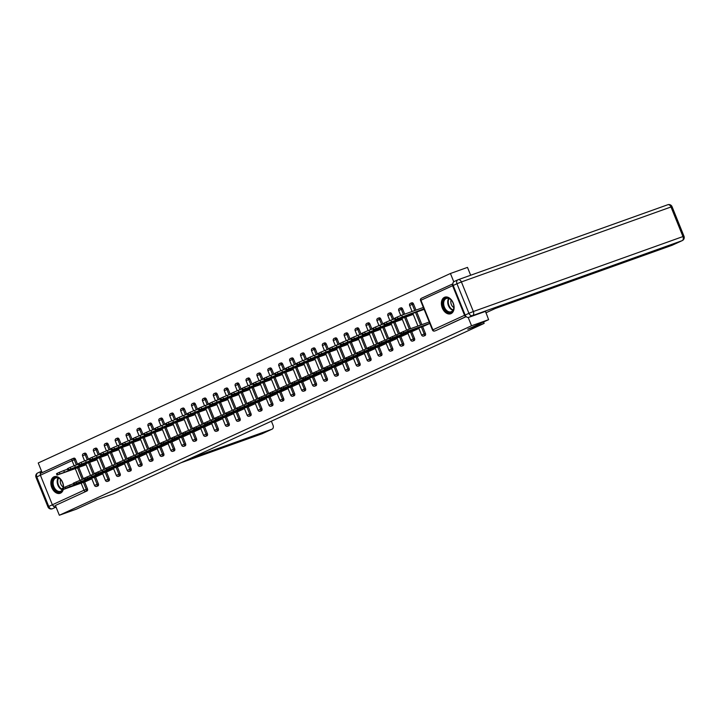 <?xml version="1.0" encoding="UTF-8"?>
<svg xmlns="http://www.w3.org/2000/svg" width="720" height="720" viewBox="0 0 720 720"><rect width="100%" height="100%" fill="white"/><g stroke="black" fill="none" stroke-linecap="round" stroke-linejoin="round"><path stroke-width="1.08" d="M444.447 297.324A8.802 5.985 -109.7 0 0 442.197 307.737A8.802 5.985 -109.7 0 0 450.702 313.767A8.802 5.985 -109.7 0 0 451.035 313.632A8.802 5.985 -109.7 0 0 453.285 303.21A8.802 5.985 -109.7 0 0 444.78 297.189A8.802 5.985 -109.7 0 0 444.447 297.324M63.558 487.647A8.802 5.985 -109.7 0 0 60.687 479.205A8.802 5.985 -109.7 0 0 54.243 476.712A8.802 5.985 -109.7 0 0 53.91 476.847A8.802 5.985 -109.7 0 0 51.66 487.26A8.802 5.985 -109.7 0 0 60.174 493.29A8.802 5.985 -109.7 0 0 60.498 493.155A8.802 5.985 -109.7 0 0 63.261 489.546M470.664 275.238L467.496 267.39L450.432 273.492L38.232 462.978L42.129 472.644M672.426 245.124A3.384 2.475 -114.7 0 1 672.282 245.196A3.384 2.475 -114.7 0 1 672.138 245.259L682.128 240.66L472.527 315.621L468.756 317.358L485.505 311.364L488.61 319.671L467.784 329.238L484.146 323.388L483.579 321.984M484.146 323.388L113.607 493.722L97.236 499.572L76.41 509.148L59.346 515.25L55.404 505.476L87.057 490.923L55.404 505.476M54.153 505.926A1.692 1.242 -114.7 0 1 52.353 504.774L40.392 475.182A1.692 1.242 -114.7 0 1 40.86 473.229A1.692 1.242 -114.7 0 1 40.932 473.202L72.45 458.712M488.61 319.671L471.546 325.773L59.346 515.25M450.432 273.492L453.771 281.763M452.871 283.86A1.692 1.242 65.3 0 0 452.592 285.705L464.553 315.288A1.692 1.242 65.3 0 0 466.083 316.494M468.189 317.466L471.546 325.773M91.836 478.809L85.779 481.509M411.813 302.832A1.692 1.152 70.3 0 1 411.876 302.805A1.692 1.152 70.3 0 1 413.496 303.921L415.998 310.104M416.763 312.012L421.866 324.63M422.64 326.547L425.448 333.513A1.692 1.152 70.3 0 1 425.034 335.556A1.692 1.152 70.3 0 1 424.971 335.583A1.692 1.152 70.3 0 1 424.908 335.61M466.218 316.629L435.942 330.552A1.692 1.152 70.3 0 1 435.879 330.57A1.692 1.152 70.3 0 1 435.807 330.597M72.72 458.595L73.836 458.199A1.692 1.152 70.3 0 1 73.899 458.172A1.692 1.152 70.3 0 1 75.519 459.288L77.625 464.49M78.786 467.379L83.493 479.025M84.663 481.914L87.471 488.871A1.692 1.152 70.3 0 1 87.057 490.923M412.857 331.155L418.914 328.455M390.015 312.858A1.692 1.152 70.3 0 1 390.078 312.831A1.692 1.152 70.3 0 1 391.689 313.947L393.795 319.149M394.965 322.038L399.672 333.684M400.833 336.573L403.65 343.53A1.692 1.152 70.3 0 1 403.236 345.582A1.692 1.152 70.3 0 1 403.173 345.609A1.692 1.152 70.3 0 1 403.101 345.627M391.05 341.181L397.107 338.481M368.208 322.884A1.692 1.152 70.3 0 1 368.271 322.857A1.692 1.152 70.3 0 1 369.891 323.964L371.988 329.175M373.158 332.064L377.865 343.71M379.026 346.59L381.843 353.556A1.692 1.152 70.3 0 1 381.429 355.608A1.692 1.152 70.3 0 1 381.366 355.635A1.692 1.152 70.3 0 1 381.303 355.653M369.252 351.207L375.309 348.507M346.401 332.91A1.692 1.152 70.3 0 1 346.464 332.883A1.692 1.152 70.3 0 1 348.084 333.99L350.19 339.201M351.351 342.081L356.058 353.727M357.228 356.616L360.036 363.582A1.692 1.152 70.3 0 1 359.622 365.634A1.692 1.152 70.3 0 1 359.559 365.652A1.692 1.152 70.3 0 1 359.496 365.679M347.445 361.224L353.502 358.524M324.594 342.927A1.692 1.152 70.3 0 1 324.657 342.9A1.692 1.152 70.3 0 1 326.277 344.016L328.383 349.218M329.544 352.107L334.251 363.753M335.421 366.642L338.229 373.608A1.692 1.152 70.3 0 1 337.815 375.651A1.692 1.152 70.3 0 1 337.752 375.678A1.692 1.152 70.3 0 1 337.689 375.696M325.638 371.25L331.695 368.55M302.787 352.953A1.692 1.152 70.3 0 1 302.85 352.926A1.692 1.152 70.3 0 1 304.47 354.042L306.576 359.244M307.746 362.133L312.444 373.779M313.614 376.668L316.431 383.625A1.692 1.152 70.3 0 1 316.008 385.677A1.692 1.152 70.3 0 1 315.945 385.704A1.692 1.152 70.3 0 1 315.882 385.722M303.831 381.276L309.888 378.576M280.989 362.979A1.692 1.152 70.3 0 1 281.052 362.952A1.692 1.152 70.3 0 1 282.663 364.059L284.769 369.27M285.939 372.15L290.646 383.805M291.807 386.685L294.624 393.651A1.692 1.152 70.3 0 1 294.21 395.703A1.692 1.152 70.3 0 1 294.147 395.73A1.692 1.152 70.3 0 1 294.075 395.748M282.024 391.302L288.081 388.602M259.182 372.996A1.692 1.152 70.3 0 1 259.245 372.969A1.692 1.152 70.3 0 1 260.865 374.085L262.962 379.296M264.132 382.176L268.839 393.822M270 396.711L272.817 403.677A1.692 1.152 70.3 0 1 272.403 405.72A1.692 1.152 70.3 0 1 272.34 405.747A1.692 1.152 70.3 0 1 272.277 405.774M260.226 401.319L266.283 398.619M237.375 383.022A1.692 1.152 70.3 0 1 237.438 382.995A1.692 1.152 70.3 0 1 239.058 384.111L241.164 389.313M242.325 392.202L247.032 403.848M248.202 406.737L251.01 413.694A1.692 1.152 70.3 0 1 250.596 415.746A1.692 1.152 70.3 0 1 250.533 415.773A1.692 1.152 70.3 0 1 250.47 415.791M238.419 411.345L244.476 408.645M215.568 393.048A1.692 1.152 70.3 0 1 215.631 393.021A1.692 1.152 70.3 0 1 217.251 394.137L219.357 399.339M220.518 402.228L225.225 413.874M226.395 416.754L229.203 423.72A1.692 1.152 70.3 0 1 228.789 425.772A1.692 1.152 70.3 0 1 228.726 425.799A1.692 1.152 70.3 0 1 228.663 425.817M216.612 421.371L222.669 418.671M193.761 403.074A1.692 1.152 70.3 0 1 193.833 403.047A1.692 1.152 70.3 0 1 195.444 404.154L197.55 409.365M198.72 412.245L203.418 423.891M204.588 426.78L207.405 433.746A1.692 1.152 70.3 0 1 206.991 435.798A1.692 1.152 70.3 0 1 206.919 435.825A1.692 1.152 70.3 0 1 206.856 435.843M194.805 431.388L200.862 428.688M171.963 413.091A1.692 1.152 70.3 0 1 172.026 413.064A1.692 1.152 70.3 0 1 173.646 414.18L175.743 419.382M176.913 422.271L181.62 433.917M182.781 436.806L185.598 443.772A1.692 1.152 70.3 0 1 185.184 445.815A1.692 1.152 70.3 0 1 185.121 445.842A1.692 1.152 70.3 0 1 185.049 445.86M173.007 441.414L179.055 438.714M150.156 423.117A1.692 1.152 70.3 0 1 150.219 423.09A1.692 1.152 70.3 0 1 151.839 424.206L153.936 429.408M155.106 432.297L159.813 443.943M160.974 446.832L163.791 453.789A1.692 1.152 70.3 0 1 163.377 455.841A1.692 1.152 70.3 0 1 163.314 455.868A1.692 1.152 70.3 0 1 163.251 455.886M151.2 451.44L157.257 448.74M128.349 433.143A1.692 1.152 70.3 0 1 128.412 433.116A1.692 1.152 70.3 0 1 130.032 434.223L132.138 439.434M133.299 442.323L138.006 453.969M139.176 456.849L141.984 463.815A1.692 1.152 70.3 0 1 141.57 465.867A1.692 1.152 70.3 0 1 141.507 465.894A1.692 1.152 70.3 0 1 141.444 465.912M129.393 461.466L135.45 458.766M106.542 443.16A1.692 1.152 70.3 0 1 106.605 443.142A1.692 1.152 70.3 0 1 108.225 444.249L110.331 449.46M111.492 452.34L116.199 463.986M117.369 466.875L120.177 473.841A1.692 1.152 70.3 0 1 119.763 475.893A1.692 1.152 70.3 0 1 119.7 475.911A1.692 1.152 70.3 0 1 119.637 475.938M107.586 471.483L113.643 468.783M84.744 453.186A1.692 1.152 70.3 0 1 84.807 453.159A1.692 1.152 70.3 0 1 86.418 454.275L88.524 459.477M89.694 462.366L94.401 474.012M95.562 476.901L98.379 483.858A1.692 1.152 70.3 0 1 97.965 485.91A1.692 1.152 70.3 0 1 97.902 485.937A1.692 1.152 70.3 0 1 97.83 485.955M96.687 476.496L102.744 473.796M95.643 448.173A1.692 1.152 70.3 0 1 95.706 448.146A1.692 1.152 70.3 0 1 97.326 449.262L99.432 454.464M100.593 457.353L105.3 468.999M106.461 471.888L109.278 478.854A1.692 1.152 70.3 0 1 108.864 480.897A1.692 1.152 70.3 0 1 108.801 480.924A1.692 1.152 70.3 0 1 108.738 480.942M118.494 466.47L124.542 463.77M117.45 438.156A1.692 1.152 70.3 0 1 117.513 438.129A1.692 1.152 70.3 0 1 119.133 439.236L121.23 444.447M122.4 447.327L127.107 458.973M128.268 461.862L131.085 468.828A1.692 1.152 70.3 0 1 130.671 470.88A1.692 1.152 70.3 0 1 130.608 470.907A1.692 1.152 70.3 0 1 130.536 470.925M140.292 456.453L146.349 453.753M139.248 428.13A1.692 1.152 70.3 0 1 139.32 428.103A1.692 1.152 70.3 0 1 140.931 429.219L143.037 434.421M144.207 437.31L148.905 448.956M150.075 451.836L152.892 458.802A1.692 1.152 70.3 0 1 152.478 460.854A1.692 1.152 70.3 0 1 152.415 460.881A1.692 1.152 70.3 0 1 152.343 460.899M162.099 446.427L168.156 443.727M161.055 418.104A1.692 1.152 70.3 0 1 161.118 418.077A1.692 1.152 70.3 0 1 162.738 419.193L164.844 424.395M166.005 427.284L170.712 438.93M171.882 441.819L174.69 448.776A1.692 1.152 70.3 0 1 174.276 450.828A1.692 1.152 70.3 0 1 174.213 450.855A1.692 1.152 70.3 0 1 174.15 450.873M183.906 436.401L189.963 433.701M182.862 408.078A1.692 1.152 70.3 0 1 182.925 408.06A1.692 1.152 70.3 0 1 184.545 409.167L186.651 414.378M187.812 417.258L192.519 428.904M193.689 431.793L196.497 438.759A1.692 1.152 70.3 0 1 196.083 440.802A1.692 1.152 70.3 0 1 196.02 440.829A1.692 1.152 70.3 0 1 195.957 440.856M205.713 426.384L211.77 423.684M204.669 398.061A1.692 1.152 70.3 0 1 204.732 398.034A1.692 1.152 70.3 0 1 206.352 399.141L208.449 404.352M209.619 407.232L214.326 418.887M215.487 421.767L218.304 428.733A1.692 1.152 70.3 0 1 217.89 430.785A1.692 1.152 70.3 0 1 217.827 430.812A1.692 1.152 70.3 0 1 217.764 430.83M227.52 416.358L233.568 413.658M226.476 388.035A1.692 1.152 70.3 0 1 226.539 388.008A1.692 1.152 70.3 0 1 228.159 389.124L230.256 394.326M231.426 397.215L236.133 408.861M237.294 411.75L240.111 418.707A1.692 1.152 70.3 0 1 239.697 420.759A1.692 1.152 70.3 0 1 239.634 420.786A1.692 1.152 70.3 0 1 239.562 420.804M249.318 406.332L255.375 403.632M248.274 378.009A1.692 1.152 70.3 0 1 248.337 377.982A1.692 1.152 70.3 0 1 249.957 379.098L252.063 384.3M253.233 387.189L257.931 398.835M259.101 401.724L261.918 408.69A1.692 1.152 70.3 0 1 261.504 410.733A1.692 1.152 70.3 0 1 261.432 410.76A1.692 1.152 70.3 0 1 261.369 410.778M271.125 396.306L277.182 393.606M270.081 367.992A1.692 1.152 70.3 0 1 270.144 367.965A1.692 1.152 70.3 0 1 271.764 369.072L273.87 374.283M275.031 377.163L279.738 388.809M280.908 391.698L283.716 398.664A1.692 1.152 70.3 0 1 283.302 400.716A1.692 1.152 70.3 0 1 283.239 400.743A1.692 1.152 70.3 0 1 283.176 400.761M292.932 386.289L298.989 383.589M291.888 357.966A1.692 1.152 70.3 0 1 291.951 357.939A1.692 1.152 70.3 0 1 293.571 359.055L295.677 364.257M296.838 367.146L301.545 378.792M302.715 381.672L305.523 388.638A1.692 1.152 70.3 0 1 305.109 390.69A1.692 1.152 70.3 0 1 305.046 390.717A1.692 1.152 70.3 0 1 304.983 390.735M314.739 376.263L320.796 373.563M313.695 347.94A1.692 1.152 70.3 0 1 313.758 347.913A1.692 1.152 70.3 0 1 315.378 349.029L317.475 354.231M318.645 357.12L323.352 368.766M324.513 371.655L327.33 378.612A1.692 1.152 70.3 0 1 326.916 380.664A1.692 1.152 70.3 0 1 326.853 380.691A1.692 1.152 70.3 0 1 326.79 380.709M336.537 366.237L342.594 363.537M335.502 337.914A1.692 1.152 70.3 0 1 335.565 337.887A1.692 1.152 70.3 0 1 337.176 339.003L339.282 344.214M340.452 347.094L345.159 358.74M346.32 361.629L349.137 368.595A1.692 1.152 70.3 0 1 348.723 370.638A1.692 1.152 70.3 0 1 348.66 370.665A1.692 1.152 70.3 0 1 348.588 370.692M358.344 356.22L364.401 353.52M357.3 327.897A1.692 1.152 70.3 0 1 357.363 327.87A1.692 1.152 70.3 0 1 358.983 328.977L361.089 334.188M362.259 337.068L366.957 348.723M368.127 351.603L370.944 358.569A1.692 1.152 70.3 0 1 370.521 360.621A1.692 1.152 70.3 0 1 370.458 360.648A1.692 1.152 70.3 0 1 370.395 360.666M380.151 346.194L386.208 343.494M379.107 317.871A1.692 1.152 70.3 0 1 379.17 317.844A1.692 1.152 70.3 0 1 380.79 318.96L382.896 324.162M384.057 327.051L388.764 338.697M389.934 341.586L392.742 348.543A1.692 1.152 70.3 0 1 392.328 350.595A1.692 1.152 70.3 0 1 392.265 350.622A1.692 1.152 70.3 0 1 392.202 350.64M401.958 336.168L408.015 333.468M400.914 307.845A1.692 1.152 70.3 0 1 400.977 307.818A1.692 1.152 70.3 0 1 402.597 308.934L404.703 314.136M405.864 317.025L410.571 328.671M411.732 331.56L414.549 338.526A1.692 1.152 70.3 0 1 414.135 340.569A1.692 1.152 70.3 0 1 414.072 340.596A1.692 1.152 70.3 0 1 414.009 340.614M423.765 326.142L429.822 323.442M63.162 487.827L63.711 489.186L62.91 489.618L62.361 488.259L69.624 485.1L70.173 486.459L91.8 478.719M73.449 483.732L69.624 485.1M86.607 481.212L62.91 489.618M63.711 489.186L65.736 488.259L65.187 486.9M72.792 485.676L79.749 483.237L72.792 485.676M70.173 486.459L65.736 488.259M73.08 468.936L62.91 472.851L73.08 468.936M85.932 464.184L57.033 475.092L86.157 464.742M67.581 469.197L63.747 470.565L64.296 471.924M59.859 473.724L59.31 472.365L57.285 473.301L57.834 474.66M59.31 472.365L63.747 470.565M57.033 475.092L56.484 473.733L57.285 473.301M62.829 489.429A7.623 5.184 70.3 0 1 57.942 491.976A7.623 5.184 70.3 0 1 52.317 483.129A7.623 5.184 70.3 0 1 57.717 477.576A7.623 5.184 70.3 0 1 61.398 480.474A7.623 5.184 70.3 0 1 63.315 485.838A7.623 5.184 70.3 0 1 63.261 487.782M61.461 480.573A7.056 4.797 -109.7 0 0 58.113 477.972A7.056 4.797 -109.7 0 0 55.845 477.99A7.056 4.797 -109.7 0 0 53.28 484.677A7.056 4.797 -109.7 0 0 58.32 491.301A7.056 4.797 -109.7 0 0 60.597 491.283A7.056 4.797 -109.7 0 0 62.739 489.195M60.606 479.556A5.022 3.42 -109.7 0 0 63.288 487.053M54.882 476.541L54.9 476.532A8.748 5.949 -109.7 0 0 54.882 476.541A8.748 5.949 -109.7 0 0 51.705 484.83A8.748 5.949 -109.7 0 0 57.96 493.038A8.748 5.949 -109.7 0 0 60.777 493.011A8.748 5.949 -109.7 0 0 60.786 493.011L60.786 493.011M63.18 487.818A7.056 4.797 -109.7 0 0 63.306 485.73M453.195 310.284A7.623 5.184 70.3 0 1 445.707 310.662A7.623 5.184 70.3 0 1 443.538 300.222A7.623 5.184 70.3 0 1 451.935 300.951A7.623 5.184 70.3 0 1 453.852 306.315A7.623 5.184 70.3 0 1 453.195 310.284M451.998 301.05A7.056 4.797 -109.7 0 0 446.382 298.467A7.056 4.797 -109.7 0 0 444.285 300.456A7.056 4.797 -109.7 0 0 445.113 308.574A7.056 4.797 -109.7 0 0 451.125 311.76A7.056 4.797 -109.7 0 0 453.222 309.771A7.056 4.797 -109.7 0 0 453.843 306.207M451.143 300.033A5.022 3.42 -109.7 0 0 453.825 307.53M445.419 297.018L445.428 297.009A8.748 5.949 -109.7 0 0 445.419 297.018A8.748 5.949 -109.7 0 0 442.818 299.484A8.748 5.949 -109.7 0 0 443.844 309.537A8.748 5.949 -109.7 0 0 451.314 313.488A8.748 5.949 -109.7 0 0 451.323 313.488L451.323 313.488M190.836 458.226L271.953 429.21A3.384 2.475 65.3 0 0 272.106 429.147A3.384 2.475 65.3 0 0 273.024 425.241L271.386 421.191M53.082 505.719A3.384 2.475 65.3 0 0 56.043 507.06L52.236 508.815A3.384 2.304 -109.7 0 0 52.362 508.761A3.384 2.475 -114.7 0 1 48.753 506.466L52.362 504.81M41.553 471.204A3.384 2.475 65.3 0 0 41.499 471.231A3.384 2.475 65.3 0 0 40.284 473.994M485.856 312.84L495.261 308.511L672.138 245.259M453.195 285.471L465.147 315.054L468.927 313.317L456.966 283.734L453.195 285.471A3.384 2.475 -114.7 0 1 454.122 281.556A3.384 2.475 -114.7 0 1 454.266 281.493L457.749 279.891M468.756 317.358A3.384 2.475 -114.7 0 1 465.147 315.054M74.061 482.814L74.61 484.182L73.809 484.614L73.26 483.255L80.523 480.087L81.072 481.446L102.708 473.706M84.357 478.719L80.523 480.087M97.506 476.199L73.809 484.614M74.61 484.182L76.635 483.246L76.086 481.887M83.7 480.663L90.657 478.224L83.7 480.663M81.072 481.446L76.635 483.246M84.96 477.81L85.509 479.169L84.708 479.601L84.159 478.242L91.422 475.074L91.971 476.433L113.607 468.693M95.256 473.706L91.422 475.074M108.414 471.186L84.708 479.601M85.509 479.169L87.543 478.233L86.994 476.874M94.599 475.65L101.556 473.211L94.599 475.65M91.971 476.433L87.543 478.233M95.868 472.797L96.417 474.156L95.616 474.588L95.067 473.229L102.33 470.061L102.879 471.42L124.515 463.689M106.164 468.693L102.33 470.061M119.313 466.182L95.616 474.588M96.417 474.156L98.442 473.22L97.893 471.861M105.507 470.637L112.455 468.198L105.507 470.637M102.879 471.42L98.442 473.22M106.767 467.784L107.316 469.143L106.515 469.575L105.966 468.216L113.229 465.048L113.778 466.407L135.414 458.676M117.063 463.68L113.229 465.048M130.221 461.169L106.515 469.575M107.316 469.143L109.341 468.207L108.792 466.848M116.406 465.624L123.363 463.194L116.406 465.624M113.778 466.407L109.341 468.207M117.675 462.771L118.224 464.13L117.423 464.562L116.874 463.203L124.137 460.044L124.686 461.403L146.313 453.663M127.962 458.667L124.137 460.044M141.12 456.156L117.423 464.562M118.224 464.13L120.249 463.203L119.7 461.844M127.305 460.611L134.262 458.181L127.305 460.611M124.686 461.403L120.249 463.203M83.979 463.923L73.809 467.838L83.979 463.923M96.831 459.18L67.941 470.079L97.056 459.729M78.48 464.184L74.655 465.552L75.204 466.911M70.767 468.711L70.218 467.352L68.193 468.288L68.742 469.647M70.218 467.352L74.655 465.552M67.941 470.079L67.392 468.72L68.193 468.288M94.887 458.91L84.717 462.825L94.887 458.91M107.739 454.167L78.84 465.066L107.964 454.716M89.388 459.171L85.554 460.539L86.103 461.898M81.666 463.698L81.117 462.339L79.092 463.275L79.641 464.634M81.117 462.339L85.554 460.539M78.84 465.066L78.291 463.707L79.092 463.275M105.786 453.906L95.616 457.812L105.786 453.906M118.638 449.154L89.739 460.053L118.863 449.703M100.287 454.158L96.453 455.535L97.002 456.894M92.574 458.694L92.025 457.326L89.991 458.262L90.54 459.621M92.025 457.326L96.453 455.535M89.739 460.053L89.19 458.694L89.991 458.262M116.694 448.893L106.524 452.799L116.694 448.893M129.546 444.141L100.647 455.04L129.762 444.699M111.195 449.145L107.361 450.522L107.91 451.881M103.473 453.681L102.924 452.322L100.899 453.249L101.448 454.608M102.924 452.322L107.361 450.522M100.647 455.04L100.098 453.681L100.899 453.249M127.593 443.88L117.423 447.795L127.593 443.88M140.445 439.128L111.546 450.027L140.67 439.686M122.094 444.141L118.26 445.509L118.809 446.868M114.372 448.668L113.823 447.309L111.798 448.236L112.347 449.595M113.823 447.309L118.26 445.509M111.546 450.027L110.997 448.668L111.798 448.236M128.574 457.758L129.123 459.117L128.322 459.549L127.773 458.19L135.036 455.031L135.585 456.39L157.221 448.65M138.87 453.654L135.036 455.031M152.019 451.143L128.322 459.549M129.123 459.117L131.148 458.19L130.599 456.831M138.213 455.598L145.17 453.168L138.213 455.598M135.585 456.39L131.148 458.19M138.492 438.867L128.322 442.782L138.492 438.867M151.344 434.115L122.454 445.023L151.569 434.673M132.993 439.128L129.159 440.496L129.717 441.855M125.28 443.655L124.731 442.296L122.706 443.223L123.255 444.582M124.731 442.296L129.159 440.496M122.454 445.023L121.896 443.655L122.706 443.223M139.473 452.745L140.022 454.104L139.221 454.536L138.672 453.177L145.935 450.018L146.484 451.377L168.12 443.637M149.769 448.65L145.935 450.018M162.927 446.13L139.221 454.536M140.022 454.104L142.056 453.177L141.507 451.818M149.112 450.594L156.069 448.155L149.112 450.594M146.484 451.377L142.056 453.177M149.4 433.854L139.23 437.769L149.4 433.854M162.252 429.102L133.353 440.01L162.477 429.66M143.901 434.115L140.067 435.483L140.616 436.842M136.179 438.642L135.63 437.283L133.605 438.219L134.154 439.578M135.63 437.283L140.067 435.483M133.353 440.01L132.804 438.651L133.605 438.219M150.381 447.732L150.93 449.1L150.129 449.532L149.58 448.173L156.843 445.005L157.392 446.364L179.028 438.624M160.677 443.637L156.843 445.005M173.826 441.117L150.129 449.532M150.93 449.1L152.955 448.164L152.406 446.805M160.02 445.581L166.968 443.142L160.02 445.581M157.392 446.364L152.955 448.164M160.299 428.841L150.129 432.756L160.299 428.841M173.151 424.098L144.252 434.997L173.376 424.647M154.8 429.102L150.966 430.47L151.515 431.829M147.087 433.629L146.538 432.27L144.504 433.206L145.053 434.565M146.538 432.27L150.966 430.47M144.252 434.997L143.703 433.638L144.504 433.206M161.28 442.728L161.829 444.087L161.028 444.519L160.479 443.16L167.742 439.992L168.291 441.351L189.927 433.611M171.576 438.624L167.742 439.992M184.734 436.104L161.028 444.519M161.829 444.087L163.854 443.151L163.305 441.792M170.919 440.568L177.876 438.129L170.919 440.568M168.291 441.351L163.854 443.151M171.207 423.828L161.037 427.743L171.207 423.828M184.05 419.085L155.16 429.984L184.275 419.634M165.699 424.089L161.874 425.457L162.423 426.816M157.986 428.616L157.437 427.257L155.412 428.193L155.961 429.552M157.437 427.257L161.874 425.457M155.16 429.984L154.611 428.625L155.412 428.193M172.188 437.715L172.737 439.074L171.927 439.506L171.378 438.147L178.641 434.979L179.19 436.338L200.826 428.607M182.475 433.611L178.641 434.979M195.633 431.1L171.927 439.506M172.737 439.074L174.762 438.138L174.213 436.779M181.818 435.555L188.775 433.116L181.818 435.555M179.19 436.338L174.762 438.138M182.106 418.824L171.936 422.73L182.106 418.824M194.958 414.072L166.059 424.971L195.183 414.621M176.607 419.076L172.773 420.453L173.322 421.812M168.885 423.612L168.336 422.244L166.311 423.18L166.86 424.539M168.336 422.244L172.773 420.453M166.059 424.971L165.51 423.612L166.311 423.18M183.087 432.702L183.636 434.061L182.835 434.493L182.286 433.134L189.549 429.966L190.098 431.325L211.734 423.594M193.383 428.598L189.549 429.966M206.532 426.087L182.835 434.493M183.636 434.061L185.661 433.125L185.112 431.766M192.726 430.542L199.683 428.112L192.726 430.542M190.098 431.325L185.661 433.125M193.005 413.811L182.835 417.717L193.005 413.811M205.857 409.059L176.958 419.958L206.082 409.617M187.506 414.063L183.672 415.44L184.221 416.799M179.793 418.599L179.244 417.24L177.219 418.167L177.768 419.526M179.244 417.24L183.672 415.44M176.958 419.958L176.409 418.599L177.219 418.167M193.986 427.689L194.535 429.048L193.734 429.48L193.185 428.121L200.448 424.962L200.997 426.321L222.633 418.581M204.282 423.585L200.448 424.962M217.44 421.074L193.734 429.48M194.535 429.048L196.569 428.121L196.02 426.762M203.625 425.529L210.582 423.099L203.625 425.529M200.997 426.321L196.569 428.121M203.913 408.798L193.743 412.713L203.913 408.798M216.765 404.046L187.866 414.945L216.99 404.604M198.414 409.059L194.58 410.427L195.129 411.786M190.692 413.586L190.143 412.227L188.118 413.154L188.667 414.513M190.143 412.227L194.58 410.427M187.866 414.945L187.317 413.586L188.118 413.154M204.894 422.676L205.443 424.035L204.642 424.467L204.093 423.108L211.356 419.949L211.905 421.308L233.532 413.568M215.181 418.572L211.356 419.949M228.339 416.061L204.642 424.467M205.443 424.035L207.468 423.108L206.919 421.749M214.533 420.516L221.481 418.086L214.533 420.516M211.905 421.308L207.468 423.108M214.812 403.785L204.642 407.7L214.812 403.785M227.664 399.033L198.765 409.941L227.889 399.591M209.313 404.046L205.479 405.414L206.028 406.773M201.6 408.573L201.051 407.214L199.017 408.141L199.566 409.5M201.051 407.214L205.479 405.414M198.765 409.941L198.216 408.573L199.017 408.141M215.793 417.663L216.342 419.022L215.541 419.454L214.992 418.095L222.255 414.936L222.804 416.295L244.44 408.555M226.089 413.568L222.255 414.936M239.247 411.048L215.541 419.454M216.342 419.022L218.367 418.095L217.818 416.736M225.432 415.512L232.389 413.073L225.432 415.512M222.804 416.295L218.367 418.095M225.711 398.772L215.55 402.687L225.711 398.772M238.563 394.02L209.673 404.928L238.788 394.578M220.212 399.033L216.387 400.401L216.936 401.76M212.499 403.56L211.95 402.201L209.925 403.137L210.474 404.496M211.95 402.201L216.387 400.401M209.673 404.928L209.124 403.569L209.925 403.137M226.701 412.65L227.25 414.009L226.44 414.45L225.891 413.091L233.154 409.923L233.703 411.282L255.339 403.542M236.988 408.555L233.154 409.923M250.146 406.035L226.44 414.45M227.25 414.009L229.275 413.082L228.726 411.723M236.331 410.499L243.288 408.06L236.331 410.499M233.703 411.282L229.275 413.082M236.619 393.759L226.449 397.674L236.619 393.759M249.471 389.016L220.572 399.915L249.696 389.565M231.12 394.02L227.286 395.388L227.835 396.747M223.398 398.547L222.849 397.188L220.824 398.124L221.373 399.483M222.849 397.188L227.286 395.388M220.572 399.915L220.023 398.556L220.824 398.124M237.6 407.646L238.149 409.005L237.348 409.437L236.799 408.078L244.062 404.91L244.611 406.269L266.247 398.529M247.896 403.542L244.062 404.91M261.045 401.022L237.348 409.437M238.149 409.005L240.174 408.069L239.625 406.71M247.239 405.486L254.196 403.047L247.239 405.486M244.611 406.269L240.174 408.069M247.518 388.746L237.348 392.661L247.518 388.746M260.37 384.003L231.471 394.902L260.595 384.552M242.019 389.007L238.185 390.375L238.734 391.734M234.306 393.534L233.757 392.175L231.732 393.111L232.281 394.47M233.757 392.175L238.185 390.375M231.471 394.902L230.922 393.543L231.732 393.111M248.499 402.633L249.048 403.992L248.247 404.424L247.698 403.065L254.961 399.897L255.51 401.256L277.146 393.525M258.795 398.529L254.961 399.897M271.953 396.018L248.247 404.424M249.048 403.992L251.082 403.056L250.533 401.697M258.138 400.473L265.095 398.034L258.138 400.473M255.51 401.256L251.082 403.056M258.426 383.742L248.256 387.648L258.426 383.742M271.278 378.99L242.379 389.889L271.503 379.539M252.927 383.994L249.093 385.371L249.642 386.73M245.205 388.521L244.656 387.162L242.631 388.098L243.18 389.457M244.656 387.162L249.093 385.371M242.379 389.889L241.83 388.53L242.631 388.098M259.407 397.62L259.956 398.979L259.155 399.411L258.606 398.052L265.869 394.884L266.418 396.243L288.045 388.512M269.694 393.516L265.869 394.884M282.852 391.005L259.155 399.411M259.956 398.979L261.981 398.043L261.432 396.684M269.046 395.46L275.994 393.03L269.046 395.46M266.418 396.243L261.981 398.043M269.325 378.729L259.155 382.635L269.325 378.729M282.177 373.977L253.278 384.876L282.402 374.535M263.826 378.981L259.992 380.358L260.541 381.717M256.113 383.517L255.564 382.158L253.53 383.085L254.079 384.444M255.564 382.158L259.992 380.358M253.278 384.876L252.729 383.517L253.53 383.085M270.306 392.607L270.855 393.966L270.054 394.398L269.505 393.039L276.768 389.88L277.317 391.239L298.953 383.499M280.602 388.503L276.768 389.88M293.751 385.992L270.054 394.398M270.855 393.966L272.88 393.039L272.331 391.68M279.945 390.447L286.902 388.017L279.945 390.447M277.317 391.239L272.88 393.039M280.224 373.716L270.054 377.631L280.224 373.716M293.076 368.964L264.186 379.863L293.301 369.522M274.725 373.968L270.9 375.345L271.449 376.704M267.012 378.504L266.463 377.145L264.438 378.072L264.987 379.431M266.463 377.145L270.9 375.345M264.186 379.863L263.637 378.504L264.438 378.072M281.214 387.594L281.763 388.953L280.953 389.385L280.404 388.026L287.667 384.867L288.216 386.226L309.852 378.486M291.501 383.49L287.667 384.867M304.659 380.979L280.953 389.385M281.763 388.953L283.788 388.026L283.239 386.667M290.844 385.434L297.801 383.004L290.844 385.434M288.216 386.226L283.788 388.026M291.132 368.703L280.962 372.618L291.132 368.703M303.984 363.951L275.085 374.85L304.209 364.509M285.633 368.964L281.799 370.332L282.348 371.691M277.911 373.491L277.362 372.132L275.337 373.059L275.886 374.418M277.362 372.132L281.799 370.332M275.085 374.85L274.536 373.491L275.337 373.059M292.113 382.581L292.662 383.94L291.861 384.372L291.312 383.013L298.575 379.854L299.124 381.213L320.76 373.473M302.409 378.486L298.575 379.854M315.558 375.966L291.861 384.372M292.662 383.94L294.687 383.013L294.138 381.654M301.752 380.421L308.709 377.991L301.752 380.421M299.124 381.213L294.687 383.013M302.031 363.69L291.861 367.605L302.031 363.69M314.883 358.938L285.984 369.846L315.108 359.496M296.532 363.951L292.698 365.319L293.247 366.678M288.819 368.478L288.27 367.119L286.245 368.055L286.794 369.414M288.27 367.119L292.698 365.319M285.984 369.846L285.435 368.487L286.245 368.055M303.012 377.568L303.561 378.927L302.76 379.368L302.211 378.009L309.474 374.841L310.023 376.2L331.659 368.46M313.308 373.473L309.474 374.841M326.466 370.953L302.76 379.368M303.561 378.927L305.595 378L305.046 376.641M312.651 375.417L319.608 372.978L312.651 375.417M310.023 376.2L305.595 378M312.939 358.677L302.769 362.592L312.939 358.677M325.791 353.934L296.892 364.833L326.016 354.483M307.44 358.938L303.606 360.306L304.155 361.665M299.718 363.465L299.169 362.106L297.144 363.042L297.693 364.401M299.169 362.106L303.606 360.306M296.892 364.833L296.343 363.474L297.144 363.042M313.92 372.564L314.469 373.923L313.668 374.355L313.119 372.996L320.382 369.828L320.931 371.187L342.558 363.447M324.207 368.46L320.382 369.828M337.365 365.94L313.668 374.355M314.469 373.923L316.494 372.987L315.945 371.628M323.55 370.404L330.507 367.965L323.55 370.404M320.931 371.187L316.494 372.987M323.838 353.664L313.668 357.579L323.838 353.664M336.69 348.921L307.791 359.82L336.915 349.47M318.339 353.925L314.505 355.293L315.054 356.652M310.626 358.452L310.068 357.093L308.043 358.029L308.592 359.388M310.068 357.093L314.505 355.293M307.791 359.82L307.242 358.461L308.043 358.029M324.819 367.551L325.368 368.91L324.567 369.342L324.018 367.983L331.281 364.815L331.83 366.174L353.466 358.443M335.115 363.447L331.281 364.815M348.264 360.936L324.567 369.342M325.368 368.91L327.393 367.974L326.844 366.615M334.458 365.391L341.415 362.952L334.458 365.391M331.83 366.174L327.393 367.974M334.737 348.66L324.567 352.566L334.737 348.66M347.589 343.908L318.699 354.807L347.814 344.457M329.238 348.912L325.413 350.28L325.962 351.648M321.525 353.439L320.976 352.08L318.951 353.016L319.5 354.375M320.976 352.08L325.413 350.28M318.699 354.807L318.15 353.448L318.951 353.016M335.718 362.538L336.276 363.897L335.466 364.329L334.917 362.97L342.18 359.802L342.729 361.161L364.365 353.43M346.014 358.434L342.18 359.802M359.172 355.923L335.466 364.329M336.276 363.897L338.301 362.961L337.752 361.602M345.357 360.378L352.314 357.948L345.357 360.378M342.729 361.161L338.301 362.961M345.645 343.647L335.475 347.553L345.645 343.647M358.497 338.895L329.598 349.794L358.722 339.453M340.146 343.899L336.312 345.276L336.861 346.635M332.424 348.435L331.875 347.076L329.85 348.003L330.399 349.362M331.875 347.076L336.312 345.276M329.598 349.794L329.049 348.435L329.85 348.003M346.626 357.525L347.175 358.884L346.374 359.316L345.825 357.957L353.088 354.798L353.637 356.157L375.273 348.417M356.922 353.421L353.088 354.798M370.071 350.91L346.374 359.316M347.175 358.884L349.2 357.957L348.651 356.598M356.265 355.365L363.213 352.935L356.265 355.365M353.637 356.157L349.2 357.957M356.544 338.634L346.374 342.549L356.544 338.634M369.396 333.882L340.497 344.781L369.621 334.44M351.045 338.886L347.211 340.263L347.76 341.622M343.332 343.422L342.783 342.063L340.749 342.99L341.298 344.349M342.783 342.063L347.211 340.263M340.497 344.781L339.948 343.422L340.749 342.99M357.525 352.512L358.074 353.871L357.273 354.303L356.724 352.944L363.987 349.785L364.536 351.144L386.172 343.404M367.821 348.408L363.987 349.785M380.979 345.897L357.273 354.303M358.074 353.871L360.099 352.944L359.55 351.585M367.164 350.352L374.121 347.922L367.164 350.352M364.536 351.144L360.099 352.944M367.452 333.621L357.282 337.536L367.452 333.621M380.304 328.869L351.405 339.768L380.52 329.427M361.953 333.882L358.119 335.25L358.668 336.609M354.231 338.409L353.682 337.05L351.657 337.977L352.206 339.336M353.682 337.05L358.119 335.25M351.405 339.768L350.856 338.409L351.657 337.977M368.433 347.499L368.982 348.858L368.181 349.29L367.632 347.931L374.895 344.772L375.444 346.131L397.071 338.391M378.72 343.404L374.895 344.772M391.878 340.884L368.181 349.29M368.982 348.858L371.007 347.931L370.458 346.572M378.063 345.339L385.02 342.909L378.063 345.339M375.444 346.131L371.007 347.931M378.351 328.608L368.181 332.523L378.351 328.608M391.203 323.856L362.304 334.764L391.428 324.414M372.852 328.869L369.018 330.237L369.567 331.596M365.13 333.396L364.581 332.037L362.556 332.973L363.105 334.332M364.581 332.037L369.018 330.237M362.304 334.764L361.755 333.405L362.556 332.973M379.332 342.486L379.881 343.845L379.08 344.286L378.531 342.927L385.794 339.759L386.343 341.118L407.979 333.378M389.628 338.391L385.794 339.759M402.777 335.871L379.08 344.286M379.881 343.845L381.906 342.918L381.357 341.559M388.971 340.335L395.928 337.896L388.971 340.335M386.343 341.118L381.906 342.918M389.25 323.595L379.08 327.51L389.25 323.595M402.102 318.852L373.212 329.751L402.327 319.401M383.751 323.856L379.926 325.224L380.475 326.583M376.038 328.383L375.489 327.024L373.464 327.96L374.013 329.319M375.489 327.024L379.926 325.224M373.212 329.751L372.663 328.392L373.464 327.96M390.231 337.482L390.78 338.841L389.979 339.273L389.43 337.914L396.693 334.746L397.242 336.105L418.878 328.365M400.527 333.378L396.693 334.746M413.685 330.858L389.979 339.273M390.78 338.841L392.814 337.905L392.265 336.546M399.87 335.322L406.827 332.883L399.87 335.322M397.242 336.105L392.814 337.905M400.158 318.582L389.988 322.497L400.158 318.582M413.01 313.839L384.111 324.738L413.235 314.388M394.659 318.843L390.825 320.211L391.374 321.57M386.937 323.37L386.388 322.011L384.363 322.947L384.912 324.306M386.388 322.011L390.825 320.211M384.111 324.738L383.562 323.379L384.363 322.947M401.139 332.469L401.688 333.828L400.887 334.26L400.338 332.901L407.601 329.733L408.15 331.092L429.786 323.361M429.237 322.002L407.601 329.733M424.584 325.854L400.887 334.26M401.688 333.828L403.713 332.892L403.164 331.533M410.778 330.309L417.726 327.87L410.778 330.309M408.15 331.092L403.713 332.892M411.057 313.578L400.887 317.484L411.057 313.578M423.909 308.826L395.01 319.725L424.134 309.375M423.36 307.467L401.724 315.198L402.273 316.566M397.845 318.357L397.296 316.998L395.262 317.934L395.811 319.293M397.296 316.998L401.724 315.198M395.01 319.725L394.461 318.366L395.262 317.934M52.353 504.774L84.006 490.221L81.162 483.165M79.992 480.276L75.285 468.63M74.124 465.75L72.054 460.629L36.801 476.874L48.753 506.466L47.952 506.898A3.384 3.384 0 0 0 52.236 508.815M83.412 482.355L86.229 489.321A1.692 1.152 -109.7 0 1 85.815 491.373A1.692 1.242 -114.7 0 1 84.006 490.221L87.471 488.871M75.519 459.288L72.054 460.629A1.692 1.242 -114.7 0 1 72.513 458.676A1.692 1.242 -114.7 0 1 72.594 458.649A1.692 1.152 70.3 0 1 72.657 458.622A1.692 1.152 70.3 0 1 74.268 459.729L76.374 464.94M452.592 285.705L420.939 300.258L432.891 329.841L464.553 315.288M466.128 316.548L435.942 330.552M420.534 300.474A1.692 1.692 0 0 1 421.398 298.296A1.692 1.242 65.3 0 1 421.47 298.269L452.871 283.833L421.398 298.296A1.692 1.242 65.3 0 0 420.939 300.258L420.534 300.474L432.486 330.057A1.692 1.692 0 0 0 434.628 331.02L435.879 330.57M432.486 330.057L432.891 329.841A1.692 1.242 65.3 0 0 434.691 330.993A1.692 1.152 70.3 0 1 434.628 331.02M77.544 467.82L82.251 479.466M86.418 454.275L82.557 455.832L84.6 460.899M94.32 477.342L97.128 484.308L94.509 485.424A1.692 1.692 0 0 0 96.651 486.387L97.902 485.937M98.379 483.858L97.128 484.308A1.692 1.152 -109.7 0 1 96.714 486.36A1.692 1.152 70.3 0 1 96.651 486.387M83.493 453.636A1.692 1.152 70.3 0 1 83.556 453.609A1.692 1.152 70.3 0 1 85.176 454.716L87.282 459.927M88.443 462.807L93.15 474.462M97.326 449.262L96.075 449.703L98.181 454.914M99.351 457.803L104.049 469.449M105.219 472.329L108.036 479.295L109.278 478.854M108.225 444.249L106.983 444.699L109.08 449.901M110.25 452.79L114.957 464.436M116.118 467.325L118.935 474.282L120.177 473.841M119.133 439.236L117.882 439.686L119.988 444.888M121.149 447.777L125.856 459.423M127.026 462.312L129.834 469.269L131.085 468.828M130.032 434.223L128.781 434.673L130.887 439.875M132.057 442.764L136.764 454.41M137.925 457.299L140.742 464.265L141.984 463.815M140.931 429.219L139.689 429.66L141.795 434.871M142.956 437.751L147.663 449.397M148.833 452.286L151.641 459.252L152.892 458.802M151.839 424.206L150.588 424.647L152.694 429.858M153.864 432.738L158.562 444.384M159.732 447.273L162.549 454.239L163.791 453.789M162.738 419.193L161.496 419.634L163.593 424.845M164.763 427.725L169.47 439.38M170.631 442.26L173.448 449.226L174.69 448.776M173.646 414.18L172.395 414.621L174.501 419.832M175.662 422.721L180.369 434.367M181.539 437.247L184.347 444.213L185.598 443.772M184.545 409.167L183.294 409.617L185.4 414.819M186.57 417.708L191.277 429.354M192.438 432.243L195.255 439.2L196.497 438.759M195.444 404.154L194.202 404.604L196.308 409.806M197.469 412.695L202.176 424.341M203.337 427.23L206.154 434.187L207.405 433.746M206.352 399.141L205.101 399.591L207.207 404.793M208.368 407.682L213.075 419.328M214.245 422.217L217.053 429.183L218.304 428.733M217.251 394.137L216.009 394.578L218.106 399.789M219.276 402.669L223.983 414.315M225.144 417.204L227.961 424.17L229.203 423.72M228.159 389.124L226.908 389.565L229.014 394.776M230.175 397.656L234.882 409.302M236.052 412.191L238.86 419.157L240.111 418.707M239.058 384.111L237.807 384.552L239.913 389.763M241.083 392.643L245.79 404.298M246.951 407.178L249.768 414.144L251.01 413.694M249.957 379.098L248.715 379.539L250.821 384.75M251.982 387.639L256.689 399.285M257.85 402.165L260.667 409.131L261.918 408.69M260.865 374.085L259.614 374.535L261.72 379.737M262.881 382.626L267.588 394.272M268.758 397.161L271.566 404.118L272.817 403.677M271.764 369.072L270.522 369.522L272.619 374.724M273.789 377.613L278.496 389.259M279.657 392.148L282.474 399.105L283.716 398.664M282.663 364.059L281.421 364.509L283.527 369.711M284.688 372.6L289.395 384.246M290.565 387.135L293.373 394.101L294.624 393.651M293.571 359.055L292.32 359.496L294.426 364.707M295.596 367.587L300.294 379.233M301.464 382.122L304.281 389.088L305.523 388.638M304.47 354.042L303.228 354.483L305.325 359.694M306.495 362.574L311.202 374.22M312.363 377.109L315.18 384.075L316.431 383.625M315.378 349.029L314.127 349.47L316.233 354.681M317.394 357.561L322.101 369.216M323.271 372.096L326.079 379.062L327.33 378.612M326.277 344.016L325.035 344.457L327.132 349.668M328.302 352.557L333.009 364.203M334.17 367.083L336.987 374.049L338.229 373.608M337.176 339.003L335.934 339.453L338.04 344.655M339.201 347.544L343.908 359.19M345.078 362.07L347.886 369.036L349.137 368.595M348.084 333.99L346.833 334.44L348.939 339.642M350.109 342.531L354.807 354.177M355.977 357.066L358.794 364.023L360.036 363.582M358.983 328.977L357.741 329.427L359.838 334.629M361.008 337.518L365.715 349.164M366.876 352.053L369.693 359.019L370.944 358.569M369.891 323.964L368.64 324.414L370.746 329.625M371.907 332.505L376.614 344.151M377.784 347.04L380.592 354.006L381.843 353.556M380.79 318.96L379.548 319.401L381.645 324.612M382.815 327.492L387.522 339.138M388.683 342.027L391.5 348.993L392.742 348.543M391.689 313.947L390.447 314.388L392.553 319.599M393.714 322.479L398.421 334.134M399.591 337.014L402.399 343.98L403.65 343.53M402.597 308.934L401.346 309.375L403.452 314.586M404.622 317.475L409.32 329.121M410.49 332.001L413.307 338.967L414.549 338.526M413.496 303.921L412.254 304.371L414.747 310.545M415.521 312.462L420.615 325.08M421.389 326.988L424.206 333.954L425.448 333.513M94.392 448.623A1.692 1.152 70.3 0 1 94.455 448.596A1.692 1.152 70.3 0 1 96.075 449.703L93.456 450.828L95.508 455.886M107.55 481.374A1.692 1.152 70.3 0 0 107.613 481.347A1.692 1.152 -109.7 0 0 108.036 479.295L105.417 480.411A1.692 1.692 0 0 0 107.55 481.374L108.801 480.924M105.3 443.61A1.692 1.152 70.3 0 1 105.363 443.583A1.692 1.152 70.3 0 1 106.983 444.699L104.364 445.815L106.407 450.873M118.458 476.361A1.692 1.152 70.3 0 0 118.521 476.334A1.692 1.152 -109.7 0 0 118.935 474.282L116.316 475.398A1.692 1.692 0 0 0 118.458 476.361L119.7 475.911M116.199 438.597A1.692 1.152 70.3 0 1 116.262 438.57A1.692 1.152 70.3 0 1 117.882 439.686L115.263 440.802L117.306 445.86M129.357 471.348A1.692 1.152 70.3 0 0 129.42 471.321A1.692 1.152 -109.7 0 0 129.834 469.269L127.215 470.385A1.692 1.692 0 0 0 129.357 471.348L130.608 470.907M127.107 433.584A1.692 1.152 70.3 0 1 127.17 433.557A1.692 1.152 70.3 0 1 128.781 434.673L126.171 435.789L128.214 440.847M140.265 466.335A1.692 1.152 70.3 0 0 140.328 466.308A1.692 1.152 -109.7 0 0 140.742 464.265L138.123 465.381A1.692 1.692 0 0 0 140.265 466.335L141.507 465.894M138.006 428.571A1.692 1.152 70.3 0 1 138.069 428.544A1.692 1.152 70.3 0 1 139.689 429.66L137.07 430.776L139.113 435.834M151.164 461.322A1.692 1.152 70.3 0 0 151.227 461.295A1.692 1.152 -109.7 0 0 151.641 459.252L149.022 460.368A1.692 1.692 0 0 0 151.164 461.322L152.415 460.881M148.905 423.558A1.692 1.152 70.3 0 1 148.968 423.54A1.692 1.152 70.3 0 1 150.588 424.647L147.969 425.763L150.021 430.83M162.063 456.309A1.692 1.152 70.3 0 0 162.126 456.291A1.692 1.152 -109.7 0 0 162.549 454.239L159.93 455.355A1.692 1.692 0 0 0 162.063 456.309L163.314 455.868M159.813 418.554A1.692 1.152 70.3 0 1 159.876 418.527A1.692 1.152 70.3 0 1 161.496 419.634L158.877 420.75L160.92 425.817M172.971 451.305A1.692 1.152 70.3 0 0 173.034 451.278A1.692 1.152 -109.7 0 0 173.448 449.226L170.829 450.342A1.692 1.692 0 0 0 172.971 451.305L174.213 450.855M170.712 413.541A1.692 1.152 70.3 0 1 170.775 413.514A1.692 1.152 70.3 0 1 172.395 414.621L169.776 415.746L171.819 420.804M183.87 446.292A1.692 1.152 70.3 0 0 183.933 446.265A1.692 1.152 -109.7 0 0 184.347 444.213L181.728 445.329A1.692 1.692 0 0 0 183.87 446.292L185.121 445.842M181.62 408.528A1.692 1.152 70.3 0 1 181.683 408.501A1.692 1.152 70.3 0 1 183.294 409.617L180.684 410.733L182.727 415.791M194.778 441.279A1.692 1.152 70.3 0 0 194.841 441.252A1.692 1.152 -109.7 0 0 195.255 439.2L192.636 440.316A1.692 1.692 0 0 0 194.778 441.279L196.02 440.829M192.519 403.515A1.692 1.152 70.3 0 1 192.582 403.488A1.692 1.152 70.3 0 1 194.202 404.604L191.583 405.72L193.626 410.778M205.677 436.266A1.692 1.152 70.3 0 0 205.74 436.239A1.692 1.152 -109.7 0 0 206.154 434.187L203.535 435.303A1.692 1.692 0 0 0 205.677 436.266L206.919 435.825M203.418 398.502A1.692 1.152 70.3 0 1 203.481 398.475A1.692 1.152 70.3 0 1 205.101 399.591L202.482 400.707L204.534 405.765M216.576 431.253A1.692 1.152 70.3 0 0 216.639 431.226A1.692 1.152 -109.7 0 0 217.053 429.183L214.443 430.299A1.692 1.692 0 0 0 216.576 431.253L217.827 430.812M214.326 393.489A1.692 1.152 70.3 0 1 214.389 393.462A1.692 1.152 70.3 0 1 216.009 394.578L213.39 395.694L215.433 400.752M227.484 426.24A1.692 1.152 70.3 0 0 227.547 426.213A1.692 1.152 -109.7 0 0 227.961 424.17L225.342 425.286A1.692 1.692 0 0 0 227.484 426.24L228.726 425.799M225.225 388.476A1.692 1.152 70.3 0 1 225.288 388.458A1.692 1.152 70.3 0 1 226.908 389.565L224.289 390.681L226.332 395.748M238.383 421.227A1.692 1.152 70.3 0 0 238.446 421.209A1.692 1.152 -109.7 0 0 238.86 419.157L236.241 420.273A1.692 1.692 0 0 0 238.383 421.227L239.634 420.786M236.133 383.472A1.692 1.152 70.3 0 1 236.196 383.445A1.692 1.152 70.3 0 1 237.807 384.552L235.188 385.668L237.24 390.735M249.291 416.223A1.692 1.152 70.3 0 0 249.354 416.196A1.692 1.152 -109.7 0 0 249.768 414.144L247.149 415.26A1.692 1.692 0 0 0 249.291 416.223L250.533 415.773M247.032 378.459A1.692 1.152 70.3 0 1 247.095 378.432A1.692 1.152 70.3 0 1 248.715 379.539L246.096 380.655L248.139 385.722M260.19 411.21A1.692 1.152 70.3 0 0 260.253 411.183A1.692 1.152 -109.7 0 0 260.667 409.131L258.048 410.247A1.692 1.692 0 0 0 260.19 411.21L261.432 410.76M257.931 373.446A1.692 1.152 70.3 0 1 257.994 373.419A1.692 1.152 70.3 0 1 259.614 374.535L256.995 375.651L259.038 380.709M271.089 406.197A1.692 1.152 70.3 0 0 271.152 406.17A1.692 1.152 -109.7 0 0 271.566 404.118L268.956 405.234A1.692 1.692 0 0 0 271.089 406.197L272.34 405.747M268.839 368.433A1.692 1.152 70.3 0 1 268.902 368.406A1.692 1.152 70.3 0 1 270.522 369.522L267.903 370.638L269.946 375.696M281.997 401.184A1.692 1.152 70.3 0 0 282.06 401.157A1.692 1.152 -109.7 0 0 282.474 399.105L279.855 400.221A1.692 1.692 0 0 0 281.997 401.184L283.239 400.743M279.738 363.42A1.692 1.152 70.3 0 1 279.801 363.393A1.692 1.152 70.3 0 1 281.421 364.509L278.802 365.625L280.845 370.683M292.896 396.171A1.692 1.152 70.3 0 0 292.959 396.144A1.692 1.152 -109.7 0 0 293.373 394.101L290.754 395.217A1.692 1.692 0 0 0 292.896 396.171L294.147 395.73M290.637 358.407A1.692 1.152 70.3 0 1 290.709 358.38A1.692 1.152 70.3 0 1 292.32 359.496L289.701 360.612L291.753 365.67M303.804 391.158A1.692 1.152 70.3 0 0 303.867 391.131A1.692 1.152 -109.7 0 0 304.281 389.088L301.662 390.204A1.692 1.692 0 0 0 303.804 391.158L305.046 390.717M301.545 353.394A1.692 1.152 70.3 0 1 301.608 353.376A1.692 1.152 70.3 0 1 303.228 354.483L300.609 355.599L302.652 360.666M314.703 386.145A1.692 1.152 70.3 0 0 314.766 386.127A1.692 1.152 -109.7 0 0 315.18 384.075L312.561 385.191A1.692 1.692 0 0 0 314.703 386.145L315.945 385.704M312.444 348.39A1.692 1.152 70.3 0 1 312.507 348.363A1.692 1.152 70.3 0 1 314.127 349.47L311.508 350.586L313.551 355.653M325.602 381.141A1.692 1.152 70.3 0 0 325.665 381.114A1.692 1.152 -109.7 0 0 326.079 379.062L323.469 380.178A1.692 1.692 0 0 0 325.602 381.141L326.853 380.691M323.352 343.377A1.692 1.152 70.3 0 1 323.415 343.35A1.692 1.152 70.3 0 1 325.035 344.457L322.416 345.573L324.459 350.64M336.51 376.128A1.692 1.152 70.3 0 0 336.573 376.101A1.692 1.152 -109.7 0 0 336.987 374.049L334.368 375.165A1.692 1.692 0 0 0 336.51 376.128L337.752 375.678M334.251 338.364A1.692 1.152 70.3 0 1 334.314 338.337A1.692 1.152 70.3 0 1 335.934 339.453L333.315 340.569L335.358 345.627M347.409 371.115A1.692 1.152 70.3 0 0 347.472 371.088A1.692 1.152 -109.7 0 0 347.886 369.036L345.267 370.152A1.692 1.692 0 0 0 347.409 371.115L348.66 370.665M345.15 333.351A1.692 1.152 70.3 0 1 345.222 333.324A1.692 1.152 70.3 0 1 346.833 334.44L344.214 335.556L346.266 340.614M358.308 366.102A1.692 1.152 70.3 0 0 358.38 366.075A1.692 1.152 -109.7 0 0 358.794 364.023L356.175 365.139A1.692 1.692 0 0 0 358.308 366.102L359.559 365.652M356.058 328.338A1.692 1.152 70.3 0 1 356.121 328.311A1.692 1.152 70.3 0 1 357.741 329.427L355.122 330.543L357.165 335.601M369.216 361.089A1.692 1.152 70.3 0 0 369.279 361.062A1.692 1.152 -109.7 0 0 369.693 359.019L367.074 360.135A1.692 1.692 0 0 0 369.216 361.089L370.458 360.648M366.957 323.325A1.692 1.152 70.3 0 1 367.02 323.298A1.692 1.152 70.3 0 1 368.64 324.414L366.021 325.53L368.064 330.588M380.115 356.076A1.692 1.152 70.3 0 0 380.178 356.049A1.692 1.152 -109.7 0 0 380.592 354.006L377.973 355.122A1.692 1.692 0 0 0 380.115 356.076L381.366 355.635M377.865 318.312A1.692 1.152 70.3 0 1 377.928 318.294A1.692 1.152 70.3 0 1 379.548 319.401L376.929 320.517L378.972 325.584M391.023 351.063A1.692 1.152 70.3 0 0 391.086 351.045A1.692 1.152 -109.7 0 0 391.5 348.993L388.881 350.109A1.692 1.692 0 0 0 391.023 351.063L392.265 350.622M388.764 313.308A1.692 1.152 70.3 0 1 388.827 313.281A1.692 1.152 70.3 0 1 390.447 314.388L387.828 315.504L389.871 320.571M401.922 346.059A1.692 1.152 70.3 0 0 401.985 346.032A1.692 1.152 -109.7 0 0 402.399 343.98L399.78 345.096A1.692 1.692 0 0 0 401.922 346.059L403.173 345.609M399.663 308.295A1.692 1.152 70.3 0 1 399.726 308.268A1.692 1.152 70.3 0 1 401.346 309.375L398.727 310.491L400.779 315.558M412.821 341.046A1.692 1.152 70.3 0 0 412.893 341.019A1.692 1.152 -109.7 0 0 413.307 338.967L410.688 340.083A1.692 1.692 0 0 0 412.821 341.046L414.072 340.596M410.571 303.282A1.692 1.152 70.3 0 1 410.634 303.255A1.692 1.152 70.3 0 1 412.254 304.371L409.635 305.487L412.065 311.508M423.729 336.033A1.692 1.152 70.3 0 0 423.792 336.006A1.692 1.152 -109.7 0 0 424.206 333.954L421.587 335.07A1.692 1.692 0 0 0 423.729 336.033L424.971 335.583M62.37 489.843A7.056 4.797 70.3 0 1 57.762 484.803A7.056 4.797 70.3 0 1 58.122 477.972M58.572 478.134A6.822 4.644 -109.7 0 0 58.293 484.605A6.822 4.644 -109.7 0 0 62.613 489.447M452.907 310.32A7.056 4.797 70.3 0 1 448.344 299.007A7.056 4.797 70.3 0 1 448.659 298.458M449.1 298.611A6.822 4.644 -109.7 0 0 448.875 299.025A6.822 4.644 -109.7 0 0 453.15 309.924M180.837 462.816L261.963 433.809L271.953 429.21M41.499 471.231L37.728 472.959A3.384 3.384 0 0 0 36 477.306L36.801 476.874A3.384 2.475 -114.7 0 1 37.728 472.959A3.384 2.475 -114.7 0 1 37.872 472.905L41.355 471.303M262.251 433.674A3.384 2.475 -114.7 0 1 262.107 433.746A3.384 2.475 -114.7 0 1 261.963 433.809A3.384 2.304 -109.7 0 1 261.837 433.854A3.384 3.384 0 0 0 262.107 433.746L272.106 429.147M261.702 433.899A3.384 2.304 -109.7 0 0 261.837 433.854L180.774 462.843M672.048 206.667A3.384 3.384 0 0 0 667.764 204.75A3.384 2.304 -109.7 0 1 671.004 206.973L461.403 281.934L473.355 311.517L682.956 236.556L671.004 206.973L672.048 206.667L684 236.259L682.956 236.556A3.384 2.304 -109.7 0 1 682.128 240.66A3.384 2.475 65.3 0 0 682.272 240.597L672.282 245.196M458.298 279.666L667.638 204.795A3.384 2.304 -109.7 0 1 667.764 204.75L458.163 279.711A3.384 2.304 -109.7 0 0 458.037 279.756A3.384 2.475 65.3 0 0 457.893 279.819A3.384 2.475 65.3 0 0 456.966 283.734L461.403 281.934A3.384 2.304 -109.7 0 0 458.163 279.711A3.384 3.384 0 0 0 457.893 279.819L454.122 281.556M472.527 315.621A3.384 2.304 -109.7 0 0 473.355 311.517L468.927 313.317A3.384 2.475 65.3 0 0 472.527 315.621M40.86 473.229L72.513 458.676A1.692 1.692 0 0 1 72.657 458.622L73.899 458.172M84.807 453.159L83.556 453.609A1.692 1.692 0 0 0 82.557 455.832M85.761 463.77L90.477 475.425M91.638 478.305L94.509 485.424M95.706 448.146L94.455 448.596A1.692 1.692 0 0 0 93.456 450.828M96.669 458.757L101.376 470.421M102.537 473.292L105.417 480.411M106.605 443.142L105.363 443.583A1.692 1.692 0 0 0 104.364 445.815M107.568 453.744L112.275 465.408M113.436 468.279L116.316 475.398M117.513 438.129L116.262 438.57A1.692 1.692 0 0 0 115.263 440.802M118.467 448.731L123.183 460.395M124.344 463.266L127.215 470.385M128.412 433.116L127.17 433.557A1.692 1.692 0 0 0 126.171 435.789M129.375 443.727L134.082 455.382M135.243 458.253L138.123 465.381M139.32 428.103L138.069 428.544A1.692 1.692 0 0 0 137.07 430.776M140.274 438.714L144.99 450.369M146.151 453.249L149.022 460.368M150.219 423.09L148.968 423.54A1.692 1.692 0 0 0 147.969 425.763M151.182 433.701L155.889 445.356M157.05 448.236L159.93 455.355M161.118 418.077L159.876 418.527A1.692 1.692 0 0 0 158.877 420.75M162.081 428.688L166.788 440.343M167.949 443.223L170.829 450.342M172.026 413.064L170.775 413.514A1.692 1.692 0 0 0 169.776 415.746M172.98 423.675L177.696 435.339M178.857 438.21L181.728 445.329M182.925 408.06L181.683 408.501A1.692 1.692 0 0 0 180.684 410.733M183.888 418.662L188.595 430.326M189.756 433.197L192.636 440.316M193.833 403.047L192.582 403.488A1.692 1.692 0 0 0 191.583 405.72M194.787 413.649L199.503 425.313M200.664 428.184L203.535 435.303M204.732 398.034L203.481 398.475A1.692 1.692 0 0 0 202.482 400.707M205.695 408.645L210.402 420.3M211.563 423.171L214.443 430.299M215.631 393.021L214.389 393.462A1.692 1.692 0 0 0 213.39 395.694M216.594 403.632L221.301 415.287M222.462 418.167L225.342 425.286M226.539 388.008L225.288 388.458A1.692 1.692 0 0 0 224.289 390.681M227.493 398.619L232.209 410.274M233.37 413.154L236.241 420.273M237.438 382.995L236.196 383.445A1.692 1.692 0 0 0 235.188 385.668M238.401 393.606L243.108 405.261M244.269 408.141L247.149 415.26M248.337 377.982L247.095 378.432A1.692 1.692 0 0 0 246.096 380.655M249.3 388.593L254.007 400.257M255.177 403.128L258.048 410.247M259.245 372.969L257.994 373.419A1.692 1.692 0 0 0 256.995 375.651M260.199 383.58L264.915 395.244M266.076 398.115L268.956 405.234M270.144 367.965L268.902 368.406A1.692 1.692 0 0 0 267.903 370.638M271.107 378.567L275.814 390.231M276.975 393.102L279.855 400.221M281.052 362.952L279.801 363.393A1.692 1.692 0 0 0 278.802 365.625M282.006 373.563L286.722 385.218M287.883 388.089L290.754 395.217M291.951 357.939L290.709 358.38A1.692 1.692 0 0 0 289.701 360.612M292.914 368.55L297.621 380.205M298.782 383.076L301.662 390.204M302.85 352.926L301.608 353.376A1.692 1.692 0 0 0 300.609 355.599M303.813 363.537L308.52 375.192M309.681 378.072L312.561 385.191M313.758 347.913L312.507 348.363A1.692 1.692 0 0 0 311.508 350.586M314.712 358.524L319.428 370.179M320.589 373.059L323.469 380.178M324.657 342.9L323.415 343.35A1.692 1.692 0 0 0 322.416 345.573M325.62 353.511L330.327 365.175M331.488 368.046L334.368 375.165M335.565 337.887L334.314 338.337A1.692 1.692 0 0 0 333.315 340.569M336.519 348.498L341.235 360.162M342.396 363.033L345.267 370.152M346.464 332.883L345.222 333.324A1.692 1.692 0 0 0 344.214 335.556M347.427 343.485L352.134 355.149M353.295 358.02L356.175 365.139M357.363 327.87L356.121 328.311A1.692 1.692 0 0 0 355.122 330.543M358.326 338.481L363.033 350.136M364.194 353.007L367.074 360.135M368.271 322.857L367.02 323.298A1.692 1.692 0 0 0 366.021 325.53M369.225 333.468L373.941 345.123M375.102 347.994L377.973 355.122M379.17 317.844L377.928 318.294A1.692 1.692 0 0 0 376.929 320.517M380.133 328.455L384.84 340.11M386.001 342.99L388.881 350.109M390.078 312.831L388.827 313.281A1.692 1.692 0 0 0 387.828 315.504M391.032 323.442L395.748 335.097M396.909 337.977L399.78 345.096M400.977 307.818L399.726 308.268A1.692 1.692 0 0 0 398.727 310.491M401.94 318.429L406.647 330.093M407.808 332.964L410.688 340.083M411.876 302.805L410.634 303.255A1.692 1.692 0 0 0 409.635 305.487M412.839 313.416L417.942 326.034M418.707 327.951L421.587 335.07M47.952 506.898L36 477.306M682.272 240.597A3.384 3.384 0 0 0 684 236.259"/></g></svg>
